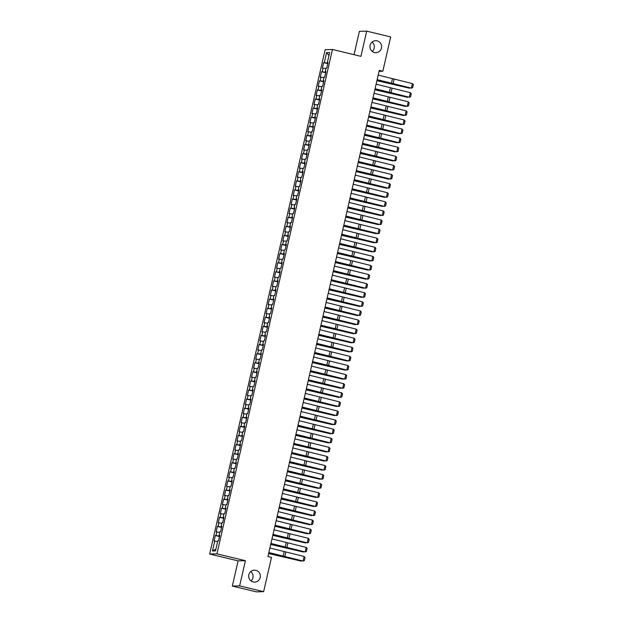 <?xml version="1.0" encoding="UTF-8"?>
<svg xmlns="http://www.w3.org/2000/svg" width="623" height="623" viewBox="0 0 623 623"><rect width="100%" height="100%" fill="white"/><g stroke="black" fill="none" stroke-linecap="round" stroke-linejoin="round"><path stroke-width="0.93" d="M250.765 571.564A5.981 5.841 -91.4 0 1 250.991 580.901M255.866 570.325A5.981 5.841 -91.4 0 1 254.675 582.123A5.981 5.841 -91.4 0 1 248.717 575.52A5.981 5.841 -91.4 0 1 255.866 570.325M372.032 42.099A5.981 5.841 -91.4 0 1 372.258 51.436M377.125 40.861A5.981 5.841 -91.4 0 1 375.942 52.659A5.981 5.841 -91.4 0 1 369.984 46.063A5.981 5.841 -91.4 0 1 377.125 40.861M232.332 586.072L239.637 585.893L245.407 560.7L238.103 560.879L232.332 586.072L256.341 591.85L263.638 591.671L271.496 557.39L267.937 556.534L379.282 70.36L382.841 71.217L390.691 36.928L366.69 31.15L359.385 31.329L354.035 54.684M238.103 560.879L209.647 554.026L325.159 49.669L332.464 49.49L216.952 553.855L209.647 554.026M328.944 55.595L326.608 52.612L324.318 62.619L323.617 62.635L322.364 68.094L323.064 68.078L322.231 71.715L321.53 71.731L320.284 77.19L320.985 77.166L320.152 80.811L319.451 80.826L318.197 86.278L318.898 86.262L318.065 89.899L317.364 89.922L316.118 95.374L316.819 95.358L315.986 98.995L315.285 99.01L314.031 104.469L314.732 104.454L313.899 108.091L313.198 108.106L311.952 113.565L312.653 113.55L311.819 117.186L311.118 117.202L309.872 122.661L310.566 122.638L309.74 126.282L309.039 126.298L307.785 131.749L308.486 131.733L307.653 135.37L306.952 135.386L305.706 140.845L306.407 140.829L305.574 144.466L304.873 144.481L303.619 149.941L304.32 149.925L303.487 153.562L302.786 153.577L301.54 159.036L302.241 159.021L301.407 162.658L300.707 162.673L299.453 168.132L300.154 168.109L299.32 171.746L298.619 171.769L297.373 177.22L298.074 177.205L297.241 180.841L296.54 180.857L295.286 186.316L295.987 186.3L295.154 189.937L294.453 189.953L293.207 195.412L293.908 195.396L293.075 199.033L292.374 199.049L291.12 204.508L291.821 204.484L290.988 208.129L290.287 208.144L289.041 213.596L289.742 213.58L288.908 217.217L288.208 217.24L286.954 222.691L287.655 222.676L286.821 226.313L286.121 226.328L284.875 231.787L285.575 231.772L284.742 235.408L284.041 235.424L282.795 240.883L283.496 240.867L282.663 244.504L281.962 244.52L280.708 249.979L281.409 249.955L280.576 253.6L279.875 253.616L278.629 259.067L279.33 259.051L278.497 262.688L277.796 262.711L276.542 268.163L277.243 268.147L276.41 271.784L275.709 271.799L274.463 277.258L275.164 277.243L274.33 280.88L273.629 280.895L272.376 286.354L273.076 286.339L272.243 289.975L271.542 289.991L270.296 295.45L270.997 295.427L270.164 299.063L269.463 299.087L268.209 304.538L268.91 304.522L268.077 308.159L267.376 308.175L266.13 313.634L266.831 313.618L265.998 317.255L265.297 317.271L264.043 322.73L264.744 322.714L263.911 326.351L263.21 326.366L261.964 331.825L262.665 331.81L261.831 335.447L261.13 335.462L259.877 340.913L260.578 340.898L259.744 344.535L259.051 344.558L257.797 350.009L258.498 349.994L257.665 353.63L256.964 353.646L255.718 359.105L256.419 359.089L255.586 362.726L254.885 362.742L253.631 368.201L254.332 368.185L253.499 371.822L252.798 371.838L251.552 377.297L252.253 377.273L251.419 380.918L250.719 380.933L249.465 386.385L250.166 386.369L249.332 390.006L248.632 390.029L247.386 395.48L248.086 395.465L247.253 399.102L246.552 399.117L245.298 404.576L245.999 404.561L245.166 408.197L244.465 408.213L243.219 413.672L243.92 413.656L243.087 417.293L242.386 417.309L241.132 422.768L241.833 422.744L241 426.389L240.299 426.405L239.053 431.856L239.754 431.84L238.921 435.477L238.22 435.493L236.966 440.952L237.667 440.936L236.833 444.573L236.133 444.588L234.887 450.047L235.587 450.032L234.754 453.669L234.053 453.684L232.807 459.143L233.508 459.128L232.675 462.764L231.974 462.78L230.72 468.239L231.421 468.216L230.588 471.852L229.887 471.876L228.641 477.327L229.342 477.311L228.509 480.948L227.808 480.964L226.554 486.423L227.255 486.407L226.422 490.044L225.721 490.06L224.475 495.519L225.176 495.503L224.342 499.14L223.641 499.155L222.388 504.614L223.089 504.591L222.255 508.236L221.554 508.251L220.308 513.702L221.009 513.687L220.176 517.324L219.475 517.347L218.221 522.798L218.922 522.783L218.089 526.419L217.388 526.435L216.142 531.894L216.843 531.878L216.01 535.515L215.309 535.531L214.055 540.99L217.653 541.527M326.608 52.612L329.645 52.542L327.355 62.549L328.002 62.752M215.916 549.112L212.466 550.973L215.503 550.903L217.801 540.896L218.502 540.881L219.748 535.422L219.047 535.445L219.88 531.801L220.581 531.785L221.835 526.334L221.134 526.349L221.967 522.713L222.668 522.689L223.914 517.238L223.213 517.254L224.046 513.617L224.747 513.601L226.001 508.142L225.3 508.158L226.133 504.521L226.834 504.505L228.08 499.046L227.379 499.062L228.213 495.425L228.914 495.41L230.16 489.951L229.459 489.974L230.292 486.329L230.993 486.314L232.247 480.863L231.546 480.878L232.379 477.241L233.08 477.226L234.326 471.767L233.625 471.782L234.458 468.146L235.159 468.13L236.413 462.671L235.712 462.687L236.545 459.05L237.246 459.034L238.492 453.575L237.791 453.591L238.625 449.954L239.325 449.938L240.579 444.479L239.878 444.503L240.712 440.866L241.413 440.843L242.659 435.391L241.958 435.407L242.791 431.77L243.492 431.755L244.746 426.296L244.045 426.311L244.878 422.674L245.579 422.659L246.825 417.2L246.124 417.215L246.957 413.579L247.658 413.563L248.912 408.104L248.211 408.127L249.044 404.483L249.745 404.467L250.991 399.016L250.29 399.031L251.124 395.395L251.824 395.371L253.07 389.92L252.377 389.936L253.211 386.299L253.904 386.283L255.157 380.824L254.457 380.84L255.29 377.203L255.991 377.188L257.237 371.729L256.536 371.744L257.369 368.107L258.07 368.092L259.324 362.633L258.623 362.656L259.456 359.012L260.157 358.996L261.403 353.545L260.702 353.56L261.535 349.924L262.236 349.908L263.49 344.449L262.789 344.464L263.622 340.828L264.323 340.812L265.569 335.353L264.868 335.369L265.702 331.732L266.403 331.716L267.656 326.257L266.956 326.273L267.789 322.636L268.49 322.621L269.736 317.162L269.035 317.185L269.868 313.548L270.569 313.525L271.823 308.074L271.122 308.089L271.955 304.452L272.656 304.437L273.902 298.978L273.201 298.993L274.034 295.357L274.735 295.341L275.989 289.882L275.288 289.897L276.121 286.261L276.822 286.245L278.068 280.786L277.367 280.802L278.201 277.165L278.902 277.149L280.148 271.698L279.447 271.714L280.28 268.077L280.981 268.054L282.235 262.602L281.534 262.618L282.367 258.981L283.068 258.966L284.314 253.506L283.613 253.522L284.446 249.885L285.147 249.87L286.401 244.411L285.7 244.426L286.533 240.79L287.234 240.774L288.48 235.315L287.779 235.338L288.613 231.694L289.313 231.678L290.567 226.227L289.866 226.242L290.7 222.606L291.4 222.582L292.646 217.131L291.946 217.147L292.779 213.51L293.48 213.494L294.734 208.035L294.033 208.051L294.866 204.414L295.567 204.399L296.813 198.939L296.112 198.955L296.945 195.318L297.646 195.303L298.9 189.844L298.199 189.867L299.032 186.222L299.733 186.207L300.979 180.756L300.278 180.771L301.111 177.134L301.812 177.119L303.066 171.66L302.365 171.675L303.199 168.039L303.899 168.023L305.145 162.564L304.445 162.58L305.278 158.943L305.979 158.927L307.225 153.468L306.524 153.484L307.357 149.847L308.058 149.832L309.312 144.372L308.611 144.396L309.444 140.759L310.145 140.736L311.391 135.284L310.69 135.3L311.523 131.663L312.224 131.648L313.478 126.189L312.777 126.204L313.61 122.567L314.311 122.552L315.557 117.093L314.856 117.108L315.69 113.472L316.391 113.456L317.644 107.997L316.943 108.02L317.777 104.376L318.478 104.36L319.724 98.909L319.023 98.925L319.856 95.288L320.557 95.264L321.811 89.813L321.11 89.829L321.943 86.192L322.644 86.176L323.89 80.717L323.189 80.733L324.022 77.096L324.723 77.081L325.977 71.622L325.276 71.637L326.109 68L326.81 67.985L328.056 62.526L327.355 62.549M212.466 550.973L214.756 540.974M216.01 535.515L219.569 536.201M216.843 531.878L219.74 532.431M218.089 526.419L221.656 527.105M218.922 522.783L221.819 523.343M219.047 535.445L219.701 535.648M220.176 517.324L223.735 518.017M221.009 513.687L223.906 514.248M221.134 526.349L221.78 526.552M222.255 508.236L225.822 508.921M223.089 504.591L225.985 505.152M223.213 517.254L223.867 517.456M224.342 499.14L227.901 499.825M225.176 495.503L228.065 496.056M225.3 508.158L225.947 508.368M226.422 490.044L229.988 490.729M227.255 486.407L230.152 486.968M227.379 499.062L228.026 499.272M228.509 480.948L232.068 481.634M229.342 477.311L232.231 477.872M229.459 489.974L230.113 490.176M230.588 471.852L234.155 472.546M231.421 468.216L234.318 468.776M231.546 480.878L232.192 481.081M232.675 462.764L236.234 463.45M233.508 459.128L236.397 459.681M233.625 471.782L234.279 471.985M234.754 453.669L238.313 454.354M235.587 450.032L238.484 450.585M235.712 462.687L236.358 462.897M236.833 444.573L240.4 445.258M237.667 440.936L240.564 441.497M237.791 453.591L238.445 453.801M238.921 435.477L242.479 436.162M239.754 431.84L242.651 432.401M239.878 444.503L240.525 444.705M241 426.389L244.566 427.074M241.833 422.744L244.73 423.305M241.958 435.407L242.612 435.609M243.087 417.293L246.646 417.978M243.92 413.656L246.817 414.209M244.045 426.311L244.691 426.514M245.166 408.197L248.733 408.883M245.999 404.561L248.896 405.114M246.124 417.215L246.778 417.426M247.253 399.102L250.812 399.787M248.086 395.465L250.976 396.026M248.211 408.127L248.857 408.33M249.332 390.006L252.899 390.699M250.166 386.369L253.063 386.93M250.29 399.031L250.937 399.234M251.419 380.918L254.978 381.603M252.253 377.273L255.142 377.834M252.377 389.936L253.024 390.138M253.499 371.822L257.065 372.507M254.332 368.185L257.229 368.738M254.457 380.84L255.103 381.05M255.586 362.726L259.145 363.411M256.419 359.089L259.308 359.65M256.536 371.744L257.19 371.954M257.665 353.63L261.224 354.316M258.498 349.994L261.395 350.554M258.623 362.656L259.269 362.859M259.744 344.535L263.311 345.228M260.578 340.898L263.474 341.459M260.702 353.56L261.356 353.763M261.831 335.447L265.39 336.132M262.665 331.81L265.562 332.363M262.789 344.464L263.436 344.667M263.911 326.351L267.477 327.036M264.744 322.714L267.641 323.267M264.868 335.369L265.523 335.579M265.998 317.255L269.557 317.94M266.831 313.618L269.728 314.179M266.956 326.273L267.602 326.483M268.077 308.159L271.644 308.844M268.91 304.522L271.807 305.083M269.035 317.185L269.689 317.387M270.164 299.063L273.723 299.756M270.997 295.427L273.894 295.987M271.122 308.089L271.768 308.292M272.243 289.975L275.81 290.661M273.076 286.339L275.973 286.892M273.201 298.993L273.855 299.196M274.33 280.88L277.889 281.565M275.164 277.243L278.053 277.796M275.288 289.897L275.934 290.108M276.41 271.784L279.976 272.469M277.243 268.147L280.14 268.708M277.367 280.802L278.014 281.012M278.497 262.688L282.055 263.373M279.33 259.051L282.219 259.612M279.447 271.714L280.101 271.916M280.576 253.6L284.143 254.285M281.409 249.955L284.306 250.516M281.534 262.618L282.18 262.82M282.663 244.504L286.222 245.189M283.496 240.867L286.385 241.42M283.613 253.522L284.267 253.732M284.742 235.408L288.301 236.094M285.575 231.772L288.472 232.324M285.7 244.426L286.346 244.637M286.821 226.313L290.388 226.998M287.655 222.676L290.552 223.236M287.779 235.338L288.433 235.541M288.908 217.217L292.467 217.91M289.742 213.58L292.639 214.141M289.866 226.242L290.513 226.445M290.988 208.129L294.554 208.814M291.821 204.484L294.718 205.045M291.946 217.147L292.6 217.349M293.075 199.033L296.634 199.718M293.908 195.396L296.805 195.949M294.033 208.051L294.679 208.261M295.154 189.937L298.721 190.622M295.987 186.3L298.884 186.861M296.112 198.955L296.766 199.165M297.241 180.841L300.8 181.527M298.074 177.205L300.964 177.765M298.199 189.867L298.845 190.07M299.32 171.746L302.887 172.439M300.154 168.109L303.051 168.669M300.278 180.771L300.932 180.974M301.407 162.658L304.966 163.343M302.241 159.021L305.13 159.574M302.365 171.675L303.012 171.878M303.487 153.562L307.053 154.247M304.32 149.925L307.217 150.478M304.445 162.58L305.091 162.79M305.574 144.466L309.133 145.151M306.407 140.829L309.296 141.39M306.524 153.484L307.178 153.694M307.653 135.37L311.22 136.055M308.486 131.733L311.383 132.294M308.611 144.396L309.257 144.598M309.74 126.282L313.299 126.967M310.566 122.638L313.462 123.198M310.69 135.3L311.344 135.502M311.819 117.186L315.378 117.872M312.653 113.55L315.55 114.102M312.777 126.204L313.424 126.407M313.899 108.091L317.465 108.776M314.732 104.454L317.629 105.007M314.856 117.108L315.511 117.319M315.986 98.995L319.544 99.68M316.819 95.358L319.716 95.919M316.943 108.02L317.59 108.223M318.065 89.899L321.632 90.592M318.898 86.262L321.795 86.823M319.023 98.925L319.677 99.127M320.152 80.811L323.711 81.496M320.985 77.166L323.882 77.727M321.11 89.829L321.756 90.031M322.231 71.715L325.798 72.4M323.064 68.078L325.961 68.631M323.189 80.733L323.843 80.943M324.318 62.619L327.877 63.305M325.276 71.637L325.922 71.847M239.637 585.893L263.638 591.671M332.464 49.49L360.919 56.343L366.69 31.15M245.407 560.7L216.952 553.855M379.064 71.31L382.841 71.217M323.617 62.635L327.799 63.647M321.53 71.731L325.72 72.735M319.451 80.826L323.633 81.831M317.364 89.922L321.554 90.927M315.285 99.01L319.467 100.023M313.198 108.106L317.387 109.118M311.118 117.202L315.3 118.206M309.039 126.298L313.221 127.302M306.952 135.386L311.142 136.398M304.873 144.481L309.055 145.494M302.786 153.577L306.975 154.582M300.707 162.673L304.888 163.678M298.619 171.769L302.809 172.773M296.54 180.857L300.722 181.869M294.453 189.953L298.643 190.965M292.374 199.049L296.556 200.053M290.287 208.144L294.477 209.149M288.208 217.24L292.389 218.245M286.121 226.328L290.31 227.34M284.041 235.424L288.231 236.436M281.962 244.52L286.144 245.524M279.875 253.616L284.065 254.62M277.796 262.711L281.978 263.716M275.709 271.799L279.898 272.812M273.629 280.895L277.811 281.908M271.542 289.991L275.732 290.996M269.463 299.087L273.645 300.091M267.376 308.175L271.566 309.187M265.297 317.271L269.479 318.283M263.21 326.366L267.399 327.371M261.13 335.462L265.312 336.467M259.051 344.558L263.233 345.563M256.964 353.646L261.154 354.658M254.885 362.742L259.067 363.754M252.798 371.838L256.988 372.842M250.719 380.933L254.9 381.938M248.632 390.029L252.821 391.034M246.552 399.117L250.734 400.13M244.465 408.213L248.655 409.225M242.386 417.309L246.568 418.313M240.299 426.405L244.489 427.409M238.22 435.493L242.402 436.505M236.133 444.588L240.322 445.601M234.053 453.684L238.235 454.689M231.974 462.78L236.156 463.785M229.887 471.876L234.077 472.88M227.808 480.964L231.99 481.976M225.721 490.06L229.91 491.072M223.641 499.155L227.823 500.16M221.554 508.251L225.744 509.256M219.475 517.347L223.657 518.352M217.388 526.435L221.578 527.447M215.309 535.531L219.491 536.543M378.2 75.103L412.442 83.591L411.398 88.139L412.621 87.75L413.353 84.564L412.442 83.591M377.156 79.651L411.398 88.139L377.125 79.791M376.923 80.655L409.607 88.225L376.954 80.538M410.23 87.991L409.693 87.866M376.113 84.191L410.355 92.687L409.311 97.235L410.541 96.845L411.266 93.66L410.355 92.687M375.077 88.739L409.311 97.235L375.046 88.879M374.034 93.286L408.275 101.783L407.232 106.331L408.454 105.941L409.186 102.756L408.275 101.783M372.99 97.834L407.232 106.331L372.959 97.975M374.844 89.751L407.528 97.32L374.875 89.626M408.143 97.087L407.613 96.962M372.764 98.847L405.448 106.416L372.788 98.722M406.064 106.183L405.526 106.058M371.954 102.382L406.188 110.878L405.152 115.426L406.375 115.029L407.099 111.852L406.188 110.878M370.911 106.93L405.152 115.426L370.88 107.07M369.867 111.478L404.109 119.966L403.065 124.514L404.288 124.125L405.02 120.948L404.109 119.966M368.824 116.026L403.065 124.514L368.793 116.166M370.677 107.943L403.361 115.504L370.708 107.818M403.977 115.278L403.447 115.146M368.598 117.031L401.282 124.6L368.621 116.914M401.897 124.366L401.36 124.242M367.788 120.574L402.022 129.062L400.986 133.61L402.209 133.221L402.941 130.036L402.022 129.062M366.745 125.122L400.986 133.61L366.713 125.262M366.511 126.126L399.195 133.696L366.542 126.01M399.81 133.462L399.281 133.338M365.701 129.662L399.943 138.158L398.899 142.706L400.122 142.317L400.854 139.131L399.943 138.158M364.657 134.21L398.899 142.706L364.626 134.35M364.432 135.222L397.116 142.792L364.455 135.098M397.731 142.558L397.194 142.433M363.622 138.758L397.856 147.254L396.82 151.802L398.042 151.412L398.775 148.227L397.856 147.254M362.578 143.306L396.82 151.802L362.547 143.446M362.345 144.318L395.029 151.88L362.376 144.193M395.652 151.654L395.114 151.521M361.535 147.853L395.776 156.35L394.733 160.89L395.963 160.5L396.687 157.323L395.776 156.35M360.499 152.401L394.733 160.89L360.46 152.542M360.265 153.414L392.949 160.975L360.289 153.289M393.565 160.75L393.027 160.617M359.455 156.949L393.689 165.438L392.654 169.986L393.876 169.596L394.608 166.411L393.689 165.438M358.412 161.497L392.654 169.986L358.381 161.637M358.178 162.502L390.862 170.071L358.209 162.385M391.485 169.838L390.948 169.713M357.368 166.045L391.61 174.533L390.566 179.081L391.797 178.692L392.521 175.507L391.61 174.533M356.333 170.585L390.566 179.081L356.294 170.733M356.099 171.598L388.783 179.167L356.122 171.473M389.398 178.933L388.861 178.809M355.289 175.133L389.531 183.629L388.487 188.177L389.71 187.788L390.442 184.603L389.531 183.629M354.246 179.681L388.487 188.177L354.214 179.821M354.012 180.693L386.696 188.263L354.043 180.569M387.319 188.029L386.782 187.905M353.202 184.229L387.444 192.725L386.4 197.273L387.631 196.884L388.355 193.698L387.444 192.725M352.166 188.777L386.4 197.273L352.135 188.917M351.933 189.789L384.617 197.351L351.964 189.665M385.232 197.125L384.695 196.993M351.123 193.325L385.364 201.821L384.321 206.361L385.544 205.972L386.276 202.794L385.364 201.821M350.079 197.873L384.321 206.361L350.048 198.013M349.853 198.885L382.53 206.447L349.877 198.76M383.153 206.213L382.615 206.088M349.036 202.42L383.277 210.909L382.234 215.457L383.464 215.067L384.189 211.882L383.277 210.909M348 206.968L382.234 215.457L347.969 207.109M347.766 207.973L380.451 215.542L347.798 207.856M381.066 215.309L380.536 215.184M346.956 211.516L381.198 220.005L380.155 224.553L381.377 224.163L382.109 220.978L381.198 220.005M345.913 216.056L380.155 224.553L345.882 216.204M345.687 217.069L378.371 224.638L345.71 216.944M378.986 224.405L378.449 224.28M344.877 220.604L379.111 229.1L378.075 233.648L379.298 233.259L380.022 230.074L379.111 229.1M343.834 225.152L378.075 233.648L343.803 225.292M343.6 226.165L376.284 233.734L343.631 226.04M376.899 233.5L376.37 233.376M342.79 229.7L377.032 238.196L375.988 242.744L377.211 242.347L377.943 239.17L377.032 238.196M341.747 234.248L375.988 242.744L341.716 234.388M341.521 235.26L374.205 242.822L341.544 235.136M374.82 242.596L374.283 242.464M340.711 238.796L374.945 247.284L373.909 251.832L375.132 251.443L375.864 248.266L374.945 247.284M339.667 243.344L373.909 251.832L339.636 243.484M339.434 244.348L372.118 251.918L339.465 244.232M372.741 251.684L372.204 251.56M338.624 247.892L372.866 256.38L371.822 260.928L373.045 260.539L373.777 257.354L372.866 256.38M337.58 252.44L371.822 260.928L337.549 252.58M337.355 253.444L370.039 261.014L337.378 253.327M370.654 260.78L370.117 260.655M336.545 256.98L370.778 265.476L369.743 270.024L370.965 269.634L371.697 266.449L370.778 265.476M335.501 261.528L369.743 270.024L335.47 261.668M335.267 262.54L367.952 270.109L335.299 262.415M368.575 269.876L368.037 269.751M334.458 266.076L368.699 274.572L367.656 279.12L368.886 278.73L369.61 275.545L368.699 274.572M333.422 270.623L367.656 279.12L333.383 270.764M333.188 271.636L365.872 279.197L333.212 271.511M366.488 278.972L365.95 278.839M332.378 275.171L366.62 283.667L365.576 288.215L366.799 287.818L367.531 284.641L366.62 283.667M331.335 279.719L365.576 288.215L331.304 279.859M331.101 280.732L363.785 288.293L331.132 280.607M364.408 288.067L363.871 287.935M330.291 284.267L364.533 292.755L363.489 297.303L364.72 296.914L365.444 293.729L364.533 292.755M329.256 288.815L363.489 297.303L329.217 288.955M329.022 289.82L361.706 297.389L329.053 289.703M362.321 297.155L361.784 297.031M328.212 293.363L362.454 301.851L361.41 306.399L362.633 306.01L363.365 302.825L362.454 301.851M327.168 297.903L361.41 306.399L327.137 298.051M326.935 298.915L359.619 306.485L326.966 298.791M360.242 306.251L359.705 306.127M326.125 302.451L360.367 310.947L359.323 315.495L360.553 315.106L361.278 311.921L360.367 310.947M325.089 306.999L359.323 315.495L325.058 307.139M324.856 308.011L357.54 315.581L324.887 307.887M358.155 315.347L357.625 315.222M324.046 311.547L358.287 320.043L357.244 324.591L358.466 324.201L359.198 321.016L358.287 320.043M323.002 316.095L357.244 324.591L322.971 316.235M322.776 317.107L355.46 324.669L322.8 316.982M356.076 324.443L355.538 324.31M321.966 320.643L356.2 329.139L355.157 333.679L356.387 333.289L357.111 330.112L356.2 329.139M320.923 325.19L355.157 333.679L320.892 325.331M320.689 326.203L353.373 333.764L320.72 326.078M353.989 333.531L353.459 333.406M319.879 329.738L354.121 338.227L353.077 342.775L354.3 342.385L355.032 339.2L354.121 338.227M318.836 334.286L353.077 342.775L318.805 334.426M318.61 335.291L351.294 342.86L318.633 335.174M351.909 342.627L351.372 342.502M317.8 338.834L352.034 347.323L350.998 351.87L352.221 351.481L352.953 348.296L352.034 347.323M316.757 343.374L350.998 351.87L316.725 343.522M316.523 344.387L349.207 351.956L316.554 344.262M349.822 351.722L349.293 351.598M315.713 347.922L349.955 356.418L348.911 360.966L350.134 360.577L350.866 357.392L349.955 356.418M314.67 352.47L348.911 360.966L314.638 352.61M314.444 353.482L347.128 361.052L314.467 353.358M347.743 360.818L347.206 360.694M313.634 357.018L347.868 365.514L346.832 370.062L348.055 369.673L348.787 366.488L347.868 365.514M312.59 361.566L346.832 370.062L312.559 361.706M312.357 362.578L345.041 370.14L312.388 362.454M345.664 369.914L345.126 369.782M311.547 366.114L345.788 374.61L344.745 379.15L345.975 378.761L346.7 375.583L345.788 374.61M310.511 370.662L344.745 379.15L310.472 370.802M310.277 371.666L342.962 379.236L310.301 371.549M343.577 379.002L343.039 378.877M309.467 375.21L343.701 383.698L342.666 388.246L343.888 387.856L344.62 384.671L343.701 383.698M308.424 379.757L342.666 388.246L308.393 379.898M308.19 380.762L340.874 388.331L308.221 380.645M341.497 388.098L340.96 387.973M307.38 384.298L341.622 392.794L340.579 397.342L341.809 396.952L342.533 393.767L341.622 392.794M306.345 388.845L340.579 397.342L306.306 388.986M306.111 389.858L338.795 397.427L306.134 389.733M339.41 397.194L338.873 397.069M305.301 393.393L339.543 401.89L338.499 406.437L339.722 406.048L340.454 402.863L339.543 401.89M304.258 397.941L338.499 406.437L304.226 398.081M304.024 398.954L336.708 406.523L304.055 398.829M337.331 406.289L336.794 406.165M303.214 402.489L337.456 410.985L336.412 415.533L337.643 415.136L338.367 411.959L337.456 410.985M302.178 407.037L336.412 415.533L302.147 407.177M301.945 408.049L334.629 415.611L301.976 407.925M335.244 415.385L334.707 415.253M301.135 411.585L335.376 420.073L334.333 424.621L335.556 424.232L336.288 421.055L335.376 420.073M300.091 416.133L334.333 424.621L300.06 416.273M299.865 417.137L332.542 424.707L299.889 417.021M333.165 424.473L332.627 424.349M299.048 420.681L333.289 429.169L332.246 433.717L333.476 433.328L334.201 430.143L333.289 429.169M298.012 425.229L332.246 433.717L297.981 425.369M297.778 426.233L330.463 433.803L297.81 426.116M331.078 433.569L330.548 433.444M296.969 429.769L331.21 438.265L330.167 442.813L331.389 442.423L332.121 439.238L331.21 438.265M295.925 434.317L330.167 442.813L295.894 434.457M295.699 435.329L328.383 442.898L295.723 435.204M328.999 442.665L328.461 442.54M294.889 438.865L329.123 447.361L328.087 451.909L329.31 451.519L330.034 448.334L329.123 447.361M293.846 443.412L328.087 451.909L293.815 443.553M293.612 444.425L326.296 451.987L293.643 444.3M326.911 451.761L326.382 451.628M292.802 447.96L327.044 456.457L326 460.997L327.223 460.607L327.955 457.43L327.044 456.457M291.759 452.508L326 460.997L291.728 452.648M291.533 453.521L324.217 461.082L291.556 453.396M324.832 460.856L324.295 460.724M290.723 457.056L324.957 465.545L323.921 470.092L325.144 469.703L325.876 466.518L324.957 465.545M289.679 461.604L323.921 470.092L289.648 461.744M289.446 462.609L322.13 470.178L289.477 462.492M322.745 469.944L322.216 469.82M288.636 466.152L322.878 474.64L321.834 479.188L323.057 478.799L323.789 475.614L322.878 474.64M287.592 470.692L321.834 479.188L287.561 470.84M287.367 471.704L320.051 479.274L287.39 471.58M320.666 479.04L320.129 478.916M286.557 475.24L320.79 483.736L319.755 488.284L320.977 487.895L321.709 484.71L320.79 483.736M285.513 479.788L319.755 488.284L285.482 479.928M285.279 480.8L317.964 488.37L285.311 480.676M318.587 488.136L318.049 488.011M284.47 484.336L318.711 492.832L317.668 497.38L318.898 496.99L319.622 493.805L318.711 492.832M283.434 488.884L317.668 497.38L283.395 489.024M283.2 489.896L315.884 497.458L283.224 489.771M316.5 497.232L315.962 497.099M282.39 493.432L316.632 501.928L315.588 506.468L316.811 506.078L317.543 502.901L316.632 501.928M281.347 497.979L315.588 506.468L281.316 498.12M281.113 498.992L313.797 506.554L281.144 498.867M314.42 506.32L313.883 506.195M280.303 502.527L314.545 511.016L313.501 515.564L314.732 515.174L315.456 511.989L314.545 511.016M279.268 507.075L313.501 515.564L279.229 507.215M279.034 508.08L311.718 515.649L279.065 507.963M312.333 515.416L311.796 515.291M278.224 511.623L312.466 520.112L311.422 524.659L312.645 524.27L313.377 521.085L312.466 520.112M277.18 516.163L311.422 524.659L277.149 516.311M276.947 517.176L309.631 524.745L276.978 517.051M310.254 524.511L309.717 524.387M276.137 520.711L310.379 529.207L309.335 533.755L310.566 533.366L311.29 530.181L310.379 529.207M275.101 525.259L309.335 533.755L275.07 525.399M274.868 526.271L307.552 533.841L274.899 526.147M308.167 533.607L307.63 533.483M274.058 529.807L308.299 538.303L307.256 542.851L308.478 542.454L309.21 539.277L308.299 538.303M273.014 534.355L307.256 542.851L272.983 534.495M272.788 535.367L305.465 542.929L272.812 535.243M306.088 542.703L305.55 542.571M271.978 538.903L306.212 547.391L305.169 551.939L306.399 551.55L307.123 548.372L306.212 547.391M270.935 543.451L305.169 551.939L270.904 543.591M270.701 544.455L303.385 552.025L270.732 544.338M304.001 551.791L303.471 551.667M269.891 547.999L304.133 556.487L303.089 561.035L304.312 560.645L305.044 557.46L304.133 556.487M268.848 552.546L303.089 561.035L268.817 552.687M268.622 553.551L301.306 561.121L268.645 553.434M301.921 560.887L301.384 560.762M392.435 78.841L391.392 83.381M394.125 79.253L393.082 83.801M390.356 87.929L389.313 92.477M392.038 88.349L391.003 92.897M388.269 97.024L387.226 101.572M389.959 97.445L388.916 101.993M386.19 106.12L385.146 110.668M387.88 106.541L386.836 111.089M384.103 115.216L383.067 119.764M385.793 115.637L384.749 120.177M382.024 124.304L380.98 128.852M383.713 124.725L382.67 129.273M379.937 133.4L378.901 137.948M381.626 133.82L380.583 138.368M377.857 142.496L376.814 147.044M379.547 142.916L378.504 147.464M375.77 151.591L374.735 156.139M377.46 152.012L376.417 156.56M373.691 160.687L372.647 165.227M375.381 161.108L374.337 165.648M371.612 169.775L370.568 174.323M373.294 170.196L372.258 174.744M369.525 178.871L368.481 183.419M371.215 179.292L370.171 183.84M367.445 187.967L366.402 192.515M369.127 188.387L368.092 192.935M365.358 197.063L364.315 201.611M367.048 197.483L366.005 202.031M363.279 206.158L362.236 210.699M364.961 206.571L363.925 211.119M361.192 215.246L360.149 219.794M362.882 215.667L361.838 220.215M359.113 224.342L358.069 228.89M360.803 224.763L359.759 229.311M357.026 233.438L355.99 237.986M358.716 233.859L357.672 238.407M354.946 242.534L353.903 247.082M356.636 242.954L355.593 247.495M352.859 251.622L351.824 256.17M354.549 252.042L353.506 256.59M350.78 260.718L349.737 265.266M352.47 261.138L351.427 265.686M348.693 269.814L347.657 274.361M350.383 270.234L349.347 274.782M346.614 278.909L345.57 283.457M348.304 279.33L347.26 283.878M344.535 288.005L343.491 292.553M346.217 288.426L345.181 292.966M342.448 297.093L341.404 301.641M344.137 297.514L343.094 302.062M340.368 306.189L339.325 310.737M342.05 306.609L341.015 311.157M338.281 315.285L337.238 319.833M339.971 315.705L338.928 320.253M336.202 324.381L335.158 328.928M337.892 324.801L336.848 329.349M334.115 333.476L333.079 338.016M335.805 333.889L334.761 338.437M332.036 342.564L330.992 347.112M333.726 342.985L332.682 347.533M329.949 351.66L328.913 356.208M331.638 352.081L330.595 356.629M327.869 360.756L326.826 365.304M329.559 361.176L328.516 365.724M325.782 369.852L324.747 374.4M327.472 370.272L326.429 374.82M323.703 378.948L322.659 383.488M325.393 379.36L324.349 383.908M321.624 388.036L320.58 392.583M323.306 388.456L322.27 393.004M319.537 397.131L318.493 401.679M321.227 397.552L320.183 402.1M317.457 406.227L316.414 410.775M319.14 406.648L318.104 411.196M315.37 415.323L314.327 419.871M317.06 415.743L316.017 420.284M313.291 424.411L312.248 428.959M314.973 424.831L313.937 429.379M311.204 433.507L310.161 438.055M312.894 433.927L311.85 438.475M309.125 442.603L308.081 447.15M310.815 443.023L309.771 447.571M307.038 451.698L306.002 456.246M308.728 452.119L307.684 456.667M304.959 460.794L303.915 465.334M306.648 461.215L305.605 465.755M302.871 469.882L301.836 474.43M304.561 470.303L303.518 474.851M300.792 478.978L299.749 483.526M302.482 479.399L301.439 483.946M298.705 488.074L297.669 492.622M300.395 488.494L299.359 493.042M296.626 497.17L295.582 501.717M298.316 497.59L297.272 502.138M294.547 506.265L293.503 510.805M296.229 506.678L295.193 511.226M292.46 515.353L291.416 519.901M294.149 515.774L293.106 520.322M290.38 524.449L289.337 528.997M292.062 524.87L291.027 529.418M288.293 533.545L287.25 538.093M289.983 533.966L288.94 538.513M286.214 542.641L285.17 547.189M287.896 543.061L286.86 547.601M284.127 551.729L283.091 556.277M285.817 552.149L284.773 556.697"/></g></svg>
